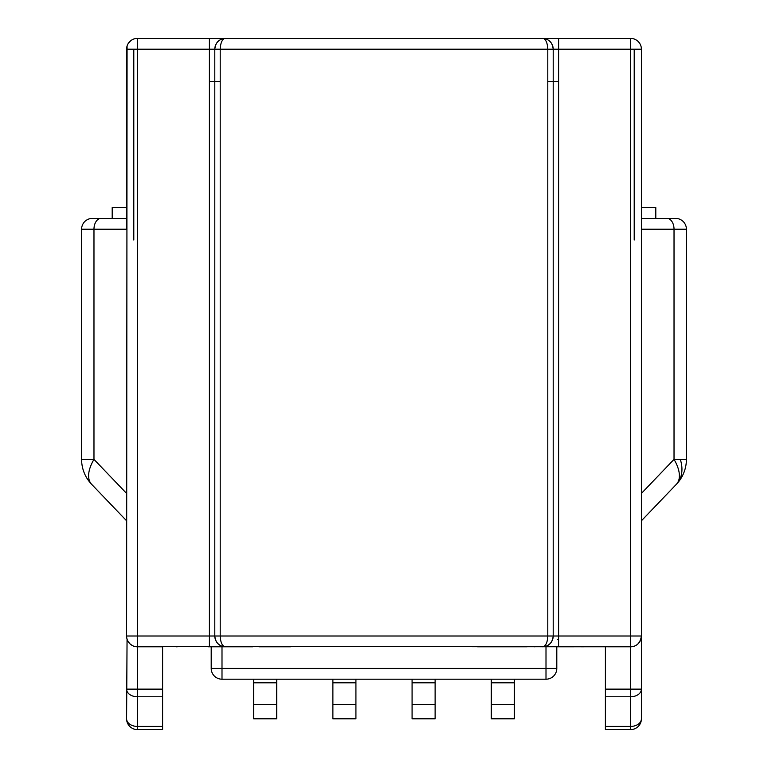<?xml version="1.0" encoding="UTF-8"?>
<svg xmlns="http://www.w3.org/2000/svg" width="768" height="768" viewBox="0 0 768 768"><rect width="100%" height="100%" fill="white"/><g stroke="black" fill="none" stroke-linecap="round" stroke-linejoin="round"><path stroke-width="1.15" d="M127.075 46.042L126.595 636A10.8 10.8 90 0 0 137.395 646.8L162.605 646.8L162.595 726.432L137.395 726.432L137.395 689.126L126.595 689.126A10.8 7.632 0 0 0 137.395 696.768L162.595 696.768M162.605 726.432L162.605 729.6L137.395 729.6L137.395 726.432A10.8 7.632 180 0 1 126.595 718.8L127.056 639.11M205.795 38.4L137.395 38.4A10.8 10.8 0 0 0 126.595 49.2L126.595 207.6L112.195 207.6L112.195 218.4L126.595 218.4L126.595 207.6M133.795 49.2L133.795 240M91.613 484.291L126.595 520.8L126.595 493.421L93.974 459.379L81.6 459.379A36 36 -43.8 0 0 91.613 484.291A36 18.557 -43.8 0 1 93.974 459.379L93.974 229.2A10.8 7.085 -90 0 1 101.069 218.4L126.595 218.4L126.595 229.2L81.6 229.2L81.6 459.379M92.4 218.4A10.8 10.8 90 0 0 81.6 229.2A10.8 10.8 90 0 1 92.4 218.4L101.069 218.4M81.6 434.4L81.6 232.8M133.882 38.986L133.382 39.178M130.848 40.618L128.515 43.056M522.605 38.4L630.595 38.4M134.89 646.502L630.605 646.8A10.8 10.8 -90 0 0 641.405 636L641.405 49.2L641.405 207.6L655.805 207.6L655.805 218.4L641.405 218.4L675.6 218.4A10.8 10.8 -90 0 1 686.4 229.2A10.8 10.8 -90 0 0 675.6 218.4M258.902 646.8L290.4 646.8M477.6 646.8L527.098 646.8M176.102 646.8L177.226 646.8M534.298 646.8L546 646.186C550.224 644.813 552.624 641.414 553.2 636L553.2 49.2L558.605 49.2L558.605 38.4L630.605 38.4L630.605 636L553.2 636A10.8 10.8 0 0 1 552.941 638.352A10.8 10.8 0 0 0 553.2 636L220.205 636C220.483 641.414 221.683 644.813 223.805 646.186L225.504 646.8L222 646.186L223.805 646.186M557.28 646.8L573.898 646.8M583.795 646.8L581.098 646.8M514.32 704.4L514.32 718.8L491.28 718.8L491.28 704.4L514.32 704.4L514.32 679.2L514.32 682.8L491.28 682.8L491.28 704.4M491.28 682.8L491.28 679.2M514.32 679.2L514.32 682.8M276.72 679.2L276.72 682.8L276.72 679.2L276.72 682.8L253.68 682.8L253.68 704.4L276.72 704.4L276.72 682.8M276.72 704.4L276.72 718.8L253.68 718.8L253.68 704.4M253.68 682.8L253.68 679.2M211.2 646.8L211.2 668.4A10.8 10.8 0 0 0 222 679.2L546 679.2A10.8 10.8 0 0 0 556.8 668.4L556.8 646.8M435.12 679.2L435.12 682.8L435.12 679.2L435.12 682.8L412.08 682.8L412.08 704.4L435.12 704.4L435.12 682.8M435.12 704.4L435.12 718.8L412.08 718.8L412.08 704.4M412.08 682.8L412.08 679.2M355.92 679.2L355.92 682.8L355.92 679.2L355.92 682.8L332.88 682.8L332.88 704.4L355.92 704.4L355.92 682.8M355.92 704.4L355.92 718.8L332.88 718.8L332.88 704.4M332.88 682.8L332.88 679.2M547.363 39.61A10.8 10.8 0 0 0 546.01 39.024L542.496 38.4L225.504 38.4L221.99 39.024A10.8 10.8 0 0 0 220.637 39.61M137.395 38.4A10.8 10.8 0 0 0 126.595 49.2L137.395 49.2L137.395 38.4L225.504 38.4L221.99 39.024C217.766 40.397 215.376 43.786 214.8 49.2L214.8 636L209.405 636L209.405 646.8M524.4 38.4L544.234 38.554M548.755 40.474A10.8 10.8 0 0 1 550.944 42.595M551.146 42.864A10.8 10.8 0 0 1 552.058 44.371M552.259 44.794A10.8 10.8 0 0 1 552.614 45.686M552.797 46.272A10.8 10.8 0 0 1 552.931 46.819M552.941 46.848A10.8 10.8 0 0 1 553.2 49.2L553.2 49.2C552.624 43.786 550.234 40.397 546.01 39.024L542.496 38.4M552.931 638.381A10.8 10.8 0 0 1 552.797 638.938A10.8 10.8 0 0 0 552.931 638.381M552.614 639.504A10.8 10.8 0 0 1 552.259 640.406A10.8 10.8 0 0 0 552.614 639.504M552.058 640.829A10.8 10.8 0 0 1 551.146 642.346A10.8 10.8 0 0 0 552.058 640.829M550.944 642.605A10.8 10.8 0 0 1 548.755 644.736A10.8 10.8 0 0 0 550.944 642.605M546 646.186A10.8 10.8 0 0 0 547.363 645.59A10.8 10.8 0 0 1 546 646.186L544.195 646.186C546.317 644.813 547.517 641.414 547.795 636L547.795 81.6L558.605 81.6L558.605 49.2L630.605 49.2M542.496 646.8L544.195 646.186M222 646.186A10.8 10.8 0 0 1 220.474 645.504A10.8 10.8 0 0 0 222 646.186C217.776 644.813 215.376 641.414 214.8 636A10.8 10.8 0 0 0 214.8 636.269A10.8 10.8 0 0 1 214.8 636L220.205 636L220.205 49.2L547.795 49.2C547.507 43.786 546.317 40.397 544.205 39.024M219.245 644.726A10.8 10.8 0 0 1 217.056 642.605A10.8 10.8 0 0 0 219.245 644.726M216.864 642.355A10.8 10.8 0 0 1 215.942 640.829A10.8 10.8 0 0 0 216.864 642.355M215.741 640.406A10.8 10.8 0 0 1 215.386 639.504A10.8 10.8 0 0 0 215.741 640.406M215.203 638.938A10.8 10.8 0 0 1 215.069 638.381A10.8 10.8 0 0 0 215.203 638.938M215.059 638.352A10.8 10.8 0 0 1 214.8 636.298A10.8 10.8 0 0 0 215.059 638.352M128.285 641.798L130.099 643.958M130.186 644.035L132.355 645.552M126.595 718.8A10.8 10.8 0 0 0 137.395 729.6M209.395 38.4L209.405 636L137.395 636L137.395 49.2L214.8 49.2A10.8 10.8 0 0 1 215.059 46.848M215.069 46.819A10.8 10.8 0 0 1 215.203 46.272M215.386 45.686A10.8 10.8 0 0 1 215.741 44.794M215.942 44.371A10.8 10.8 0 0 1 216.854 42.864M217.056 42.595A10.8 10.8 0 0 1 219.245 40.474M223.795 39.024C221.683 40.397 220.493 43.786 220.205 49.2L214.8 49.2M666.931 218.4A10.8 7.085 90 0 1 674.026 229.2L641.405 229.2L641.405 218.4M641.405 520.8L641.405 493.421L674.026 459.379A36 18.557 43.8 0 1 676.387 484.291L641.405 520.8M630.595 696.768A10.8 7.632 0 0 0 641.405 689.126L641.405 718.8A10.8 7.632 180 0 1 630.605 726.432L605.395 726.432L605.405 646.8M605.395 689.126L641.405 689.126L641.405 636C640.31 642.998 636.71 646.598 630.605 646.8L630.605 729.6A10.8 10.8 -0 0 0 641.405 718.8M641.405 434.4L641.405 398.4M634.205 49.2L634.205 240M635.952 39.821L636.893 40.416M641.405 49.2A10.8 10.8 0 0 0 630.605 38.4A10.8 10.8 0 0 1 641.405 49.2L630.595 49.2M655.805 207.6L641.405 207.6M686.4 434.4L686.4 232.8M686.4 459.379L686.4 229.2L674.026 229.2L674.026 459.379L686.4 459.379A36 36 43.8 0 1 676.387 484.291A36 25.843 -136.2 0 0 680.294 459.379M630.605 729.6L605.395 729.6L605.395 726.432M208.522 646.8L252.605 646.8M557.28 639.6L558.595 639.6M546 646.8L546 668.4L211.2 668.4M162.595 689.126L137.395 689.126L137.395 636L126.595 636M222 679.2L222 646.8M556.8 668.4L546 668.4L546 679.2M558.595 646.8L558.595 636M553.2 49.2L547.795 49.2L547.795 81.6M220.205 81.6L214.8 81.6L214.8 636M214.8 81.6L209.405 81.6M558.605 636L558.605 81.6M633.398 636L630.605 636L630.605 646.8A10.8 10.8 -90 0 0 641.405 636L633.398 636M605.395 696.768L630.605 696.768M553.2 636L553.2 81.6"/></g></svg>
